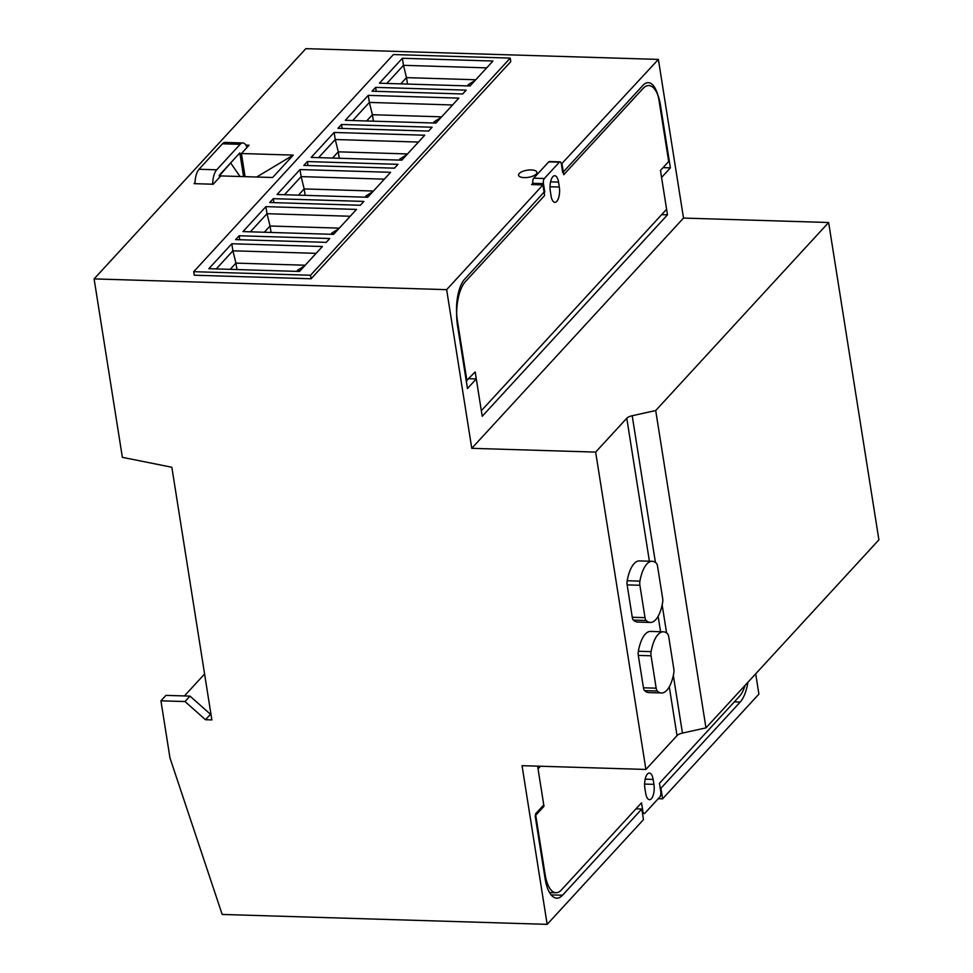 <?xml version="1.0" encoding="UTF-8"?>
<svg xmlns="http://www.w3.org/2000/svg" width="973" height="973" viewBox="0 0 973 973"><rect width="100%" height="100%" fill="white"/><g stroke="black" fill="none" stroke-linecap="round" stroke-linejoin="round"><path stroke-width="1.46" d="M247.045 147.422A15.459 6.264 91.7 0 0 242.824 142.958L225.128 142.423A15.459 6.264 91.7 0 0 222.428 143.797L199.015 169.266A15.459 6.264 91.7 0 0 195.001 182.644L194.077 183.654L213.184 184.238L220.835 175.918L272.647 177.5L293.238 155.108L241.413 153.527L249.064 145.22L245.889 145.123M533.022 184.615L532.815 183.313L531.623 184.566L542.946 184.919L446.643 289.65L94.101 278.898L305.85 48.65L658.38 59.402L561.372 164.109L562.722 172.586L642.861 85.442A30.99 12.552 -88.3 0 1 648.273 82.681A30.99 12.552 -88.3 0 1 659.086 100.864L668.694 161.518L660.46 170.47L666.602 209.256L481.331 410.728L475.189 371.941L466.262 380.869M193.724 271.686L194.284 275.213L311.092 278.777L510.776 61.64L510.217 58.112L393.408 54.549L193.724 271.686L310.533 275.25L510.217 58.112M195.001 182.644A15.459 6.264 91.7 0 0 194.965 183.678M94.101 278.898L122.367 457.334L171.844 467.259L211.859 719.911L205.485 719.716L185.004 701.545L160.934 700.815L165.933 695.379L190.003 696.109L185.004 701.545M242.824 142.958A15.459 6.264 91.7 0 0 240.124 144.332L216.711 169.801A15.459 6.264 91.7 0 0 212.661 184.213M243.578 176.612L239.832 152.931L219.241 175.31L219.557 177.305M230.808 162.734L219.326 175.858M230.893 163.282L240.003 176.502M205.485 719.716L210.484 714.279L190.003 696.109M184.42 695.938L204.585 673.997M402.36 58.271L492.97 61.031L470.032 85.977L379.421 83.216L402.36 58.271L403.479 65.325L486.695 67.867M368.244 95.366L458.855 98.127L435.916 123.072L345.306 120.311L368.244 95.366L369.363 102.42L452.579 104.962M401.8 160.168L311.19 157.407L334.128 132.462L424.739 135.223L401.8 160.168M300.012 169.557L390.623 172.318L367.685 197.264L277.074 194.503L300.012 169.557L301.131 176.612L384.347 179.154M265.897 206.653L356.507 209.414L333.569 234.359L242.958 231.598L265.897 206.653L267.016 213.707L350.231 216.249M231.793 243.749L322.404 246.522L299.465 271.455L208.854 268.694L231.793 243.749L232.9 250.803L316.116 253.345M372.063 91.219L375.59 87.375L466.201 90.136L462.674 93.98L372.063 91.219M337.947 128.314L341.487 124.471L432.097 127.232L428.558 131.075L337.947 128.314M397.981 164.328L394.454 168.171L303.844 165.41L307.371 161.567L397.981 164.328M269.728 202.506L273.255 198.662L363.866 201.423L360.338 205.267L269.728 202.506M239.139 235.758L329.75 238.519L326.223 242.362L235.612 239.601L239.139 235.758L239.772 239.723M386.816 83.447L403.479 65.325L406.507 77.633L400.767 83.873M468.183 85.928L468.013 84.846L475.238 80.309M468.013 84.846L470.433 85.539M407.517 84.079L406.507 77.633L475.761 79.75M434.08 123.024L433.909 121.941L441.122 117.405M433.909 121.941L436.318 122.634M352.7 120.543L369.363 102.42L372.391 114.729L441.645 116.845M366.651 120.968L372.391 114.729L373.413 121.175M399.964 160.119L399.794 159.037L407.018 154.5M399.794 159.037L402.214 159.73M318.585 157.638L335.247 139.516L334.128 132.462M407.529 153.941L338.276 151.824L335.247 139.516L418.463 142.058M332.547 158.064L338.276 151.824L339.297 158.271M365.848 197.215L365.678 196.132L372.902 191.596M365.678 196.132L368.098 196.826M284.469 194.734L301.131 176.612L304.16 188.92L373.425 191.036M298.431 195.159L304.16 188.92L305.181 195.366M331.732 234.311L331.562 233.228L338.786 228.691M331.562 233.228L333.982 233.921M250.353 231.829L267.016 213.707L270.044 226.016L339.309 228.132M264.315 232.255L270.044 226.016L271.066 232.462M297.616 271.406L297.446 270.324L304.671 265.799M297.446 270.324L299.866 271.017M216.249 268.925L232.9 250.803L235.928 263.111L305.194 265.228M230.2 269.351L235.928 263.111L236.95 269.557M375.59 87.375L376.223 91.34M341.487 124.471L342.107 128.436M307.371 161.567L307.991 165.532M273.255 198.662L273.887 202.627M310.533 275.25L311.092 278.777M531.258 169.934A9.292 3.6 171 0 1 536.914 172.306A9.292 3.6 171 0 1 524.204 177.609A9.292 3.6 171 0 1 518.548 175.225A9.292 3.6 171 0 1 531.258 169.934M747.909 682.28A33.313 13.5 -88.3 0 1 740.173 702.068L660.922 788.252L662.589 798.833L758.904 694.102L755.693 673.815M540.526 766.238L538.057 768.913L543.98 806.289L535.162 815.885L545.099 878.655A33.313 13.5 -88.3 0 0 556.726 898.188A33.313 13.5 -88.3 0 0 562.552 895.221L641.803 809.037L643.481 819.619L547.167 924.35L522.039 765.678L645.914 769.448L677.026 735.612A7.748 3.004 -9 0 1 682.45 733.095L705.972 727.877L878.899 539.845L828.631 222.501L683.508 218.074L658.38 59.402M160.934 700.815L169.983 757.967L222.185 914.45L547.167 924.35M645.914 769.448L595.646 452.104L471.771 448.322L446.643 289.65M658.222 798.699L662.589 798.833M641.803 809.037L635.953 808.867M660.229 788.227L660.922 788.252M471.771 448.322L683.508 218.074M828.631 222.501L655.705 410.533L632.195 415.739A7.748 3.004 -9 0 0 626.77 418.268L595.646 452.104M655.705 410.533L705.972 727.877M663.367 631.805L650.633 631.416A30.601 12.394 91.7 0 0 638.361 651.253A5.424 2.201 91.7 0 0 638.312 655.401L643.445 687.789A5.424 2.201 91.7 0 0 644.6 690.623A30.601 12.394 91.7 0 0 648.772 692.581L661.506 692.971A30.601 12.394 91.7 0 0 673.778 673.134A5.424 2.201 91.7 0 0 673.827 668.986L668.694 636.597A5.424 2.201 91.7 0 0 667.539 633.764A30.601 12.394 91.7 0 0 663.367 631.805A30.601 12.394 91.7 0 0 651.107 651.642A5.424 2.201 91.7 0 0 651.059 655.79L656.179 688.179A5.424 2.201 91.7 0 0 657.334 691.012A30.601 12.394 91.7 0 0 661.506 692.971M652.202 561.287L639.456 560.898A30.601 12.394 91.7 0 0 627.196 580.735A5.424 2.201 91.7 0 0 627.147 584.882L632.268 617.271A5.424 2.201 91.7 0 0 633.423 620.093A30.601 12.394 91.7 0 0 637.595 622.063L650.341 622.452A30.601 12.394 91.7 0 0 662.613 602.603A5.424 2.201 91.7 0 0 662.662 598.468L657.529 566.079A5.424 2.201 91.7 0 0 656.374 563.245A30.601 12.394 91.7 0 0 652.202 561.287A30.601 12.394 91.7 0 0 639.93 581.124A5.424 2.201 91.7 0 0 639.881 585.272L645.014 617.648A5.424 2.201 91.7 0 0 646.169 620.482A30.601 12.394 91.7 0 0 650.341 622.452M241.413 153.527L245.074 176.66M293.238 155.108L256.69 177.013M562.066 164.133L563.744 174.702L642.995 88.519A33.313 13.5 -88.3 0 1 648.821 85.551A33.313 13.5 -88.3 0 1 660.448 105.096L670.385 167.867L661.567 177.451L667.49 214.826L482.207 416.298L476.296 378.923L467.466 388.519L457.529 325.748A33.313 13.5 -88.3 0 1 465.374 281.671L544.625 195.488L542.946 184.919M667.49 214.826L661.64 214.656M670.385 167.867L663.063 167.636M476.296 378.923L468.962 378.704M544.089 192.07L464.644 279.239A30.99 12.552 91.7 0 0 457.346 320.239L466.955 380.893M558.538 182.097A10.849 4.391 91.7 0 0 554.744 175.736A10.849 4.391 91.7 0 0 550.304 191.049L551.083 195.987A10.849 4.391 91.7 0 0 554.865 202.348A10.849 4.391 91.7 0 0 559.317 187.035L558.538 182.097L550.584 181.854M544.783 192.095L543.433 183.629A3.868 1.569 -88.3 0 1 544.345 178.509L559.353 162.199A3.868 1.569 -88.3 0 1 560.022 161.859A3.868 1.569 -88.3 0 1 561.372 164.133M543.433 183.629L532.815 183.313A3.868 1.569 -88.3 0 1 533.727 178.181L548.736 161.871A3.868 1.569 -88.3 0 1 549.404 161.53L560.022 161.859M745.063 685.381A30.99 12.552 91.7 0 1 739.589 696.169L659.451 783.314L660.789 791.779A3.868 1.569 -88.3 0 1 659.876 796.899L644.88 813.209A3.868 1.569 -88.3 0 1 644.199 813.562A3.868 1.569 -88.3 0 1 642.849 811.287L641.511 802.822L561.372 889.967A30.99 12.552 -88.3 0 1 555.96 892.728A30.99 12.552 -88.3 0 1 545.135 874.545L535.527 813.902L543.761 804.951L537.631 766.152M645.695 793.311A10.849 4.391 91.7 0 0 649.478 799.672A10.849 4.391 91.7 0 0 653.929 784.36L653.138 779.422A10.849 4.391 91.7 0 0 649.356 773.061A10.849 4.391 91.7 0 0 644.904 788.373L645.695 793.311M240.124 144.332L222.428 143.797M199.015 169.266L216.711 169.801M740.173 702.068L734.323 701.886M562.552 895.221L551.107 894.88M632.195 415.739L655.425 562.455M662.151 604.914L666.602 632.985M673.328 675.432L682.45 733.095M626.77 418.268L649.405 561.202M658.125 616.274L660.57 631.72M669.29 686.792L677.026 735.612M638.361 651.253L651.107 651.642M638.312 655.401L651.059 655.79M643.445 687.789L656.179 688.179M644.6 690.623L657.334 691.012M632.268 617.271L645.014 617.648M627.147 584.882L639.881 585.272M633.423 620.093L646.169 620.482M627.196 580.735L639.93 581.124M660.448 105.096L659.755 105.072M550.013 186.755L559.317 187.035M533.727 178.181L544.345 178.509M548.736 161.871L559.353 162.199M642.156 811.263L642.849 811.287M644.625 784.08L653.929 784.36M645.184 779.178L653.138 779.422M544.442 874.532L545.135 874.545M555.96 892.728L549.514 892.533M644.199 813.562L642.508 813.501"/></g></svg>
